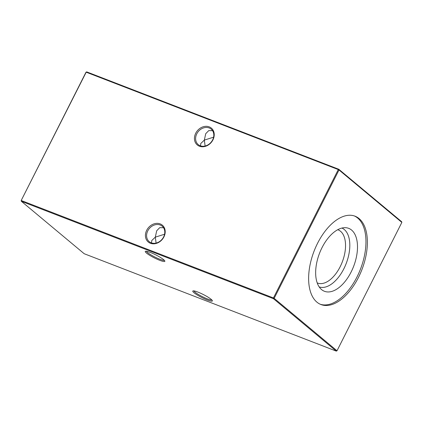 <?xml version="1.0" encoding="UTF-8"?>
<svg xmlns="http://www.w3.org/2000/svg" width="423" height="423" viewBox="0 0 423 423"><rect width="100%" height="100%" fill="white"/><g stroke="black" fill="none" stroke-linecap="round" stroke-linejoin="round"><path stroke-width="0.63" d="M146.707 230.271A10.972 9.068 129.8 0 1 160.201 223.915A10.972 9.068 129.8 0 1 163.913 236.917A10.972 9.068 129.8 0 1 150.419 243.273A10.972 9.068 129.8 0 1 146.707 230.271M163.601 236.97A10.089 8.344 -50.2 0 0 162.157 226.162A10.089 8.344 -50.2 0 0 147.78 230.858A10.089 8.344 -50.2 0 0 149.224 241.66A10.089 8.344 -50.2 0 0 163.601 236.97M195.733 133.224A10.972 9.068 129.8 0 1 209.221 126.868A10.972 9.068 129.8 0 1 212.938 139.87A10.972 9.068 129.8 0 1 199.445 146.226A10.972 9.068 129.8 0 1 195.733 133.224M212.626 139.918A10.089 8.344 -50.2 0 0 211.177 129.115A10.089 8.344 -50.2 0 0 196.801 133.805A10.089 8.344 -50.2 0 0 198.25 144.613A10.089 8.344 -50.2 0 0 212.626 139.918M193.946 290.902A10.089 1.533 -153.2 0 0 195.056 292.187A10.089 1.533 -153.2 0 0 207.328 298.881A10.089 1.533 -153.2 0 0 211.823 299.928M193.972 292.7A10.972 1.666 26.8 0 1 193.015 290.908A10.972 1.666 26.8 0 1 201.242 293.525A10.972 1.666 26.8 0 1 211.177 299.347A10.972 1.666 26.8 0 1 212.367 300.684A10.972 1.666 26.8 0 1 205.388 299.183A10.972 1.666 26.8 0 1 193.972 292.7M146.427 251.257A10.089 1.533 -153.2 0 0 147.537 252.547A10.089 1.533 -153.2 0 0 159.809 259.241A10.089 1.533 -153.2 0 0 164.304 260.288M146.458 253.054A10.972 1.666 26.8 0 1 145.496 251.262A10.972 1.666 26.8 0 1 153.723 253.879A10.972 1.666 26.8 0 1 163.659 259.701A10.972 1.666 26.8 0 1 164.848 261.039A10.972 1.666 26.8 0 1 157.874 259.542A10.972 1.666 26.8 0 1 146.458 253.054M213.594 137.189L204.341 140.098L205.71 133.721L208.745 130.607L212.568 130.686M164.568 234.236L155.315 237.144L156.69 230.773L159.72 227.659L163.542 227.733M337.744 229.715A28.515 15.445 -68.9 0 1 338.125 229.853A28.515 15.445 -68.9 0 1 340.171 266.723A28.515 15.445 -68.9 0 1 317.578 283.045A28.515 15.445 -68.9 0 1 317.202 282.887M341.932 228.066A31.556 17.094 -68.9 0 1 343.873 268.742A31.556 17.094 -68.9 0 1 319.191 286.926M322.009 247.667A33.724 18.268 -68.9 0 1 345.607 227.696A33.724 18.268 -68.9 0 1 351.143 271.973A33.724 18.268 -68.9 0 1 321.665 289.665A33.724 18.268 -68.9 0 1 322.009 247.667M354.347 215.947A47.35 25.65 -68.9 0 1 357.033 276.885A47.35 25.65 -68.9 0 1 320.237 304.243M358.455 277.435A47.35 25.65 111.1 0 0 355.066 216.201A47.35 25.65 111.1 0 0 317.551 243.304A47.35 25.65 111.1 0 0 320.941 304.539A47.35 25.65 111.1 0 0 358.455 277.435M336.285 351.111L273.438 298.675L21.351 201.29L84.198 253.726L336.285 351.111L337.009 350.773L401.85 222.408L339.003 169.967L274.157 298.337L337.009 350.773M21.15 200.592L21.351 201.29L21.356 200.56L273.443 297.945L338.289 169.581L86.197 72.196L21.15 200.592L85.991 72.227L86.715 71.889L338.802 169.274L401.649 221.71L401.85 222.408M200.507 145.872L200.782 143.482L204.341 140.098L205.113 146.025M151.482 242.918L151.757 240.534L155.315 237.144L156.092 243.077M338.802 169.274L338.289 169.581L339.003 169.967L338.802 169.274M85.991 72.227L86.715 71.889M274.157 298.337L273.443 297.945L273.438 298.675L274.157 298.337"/></g></svg>
